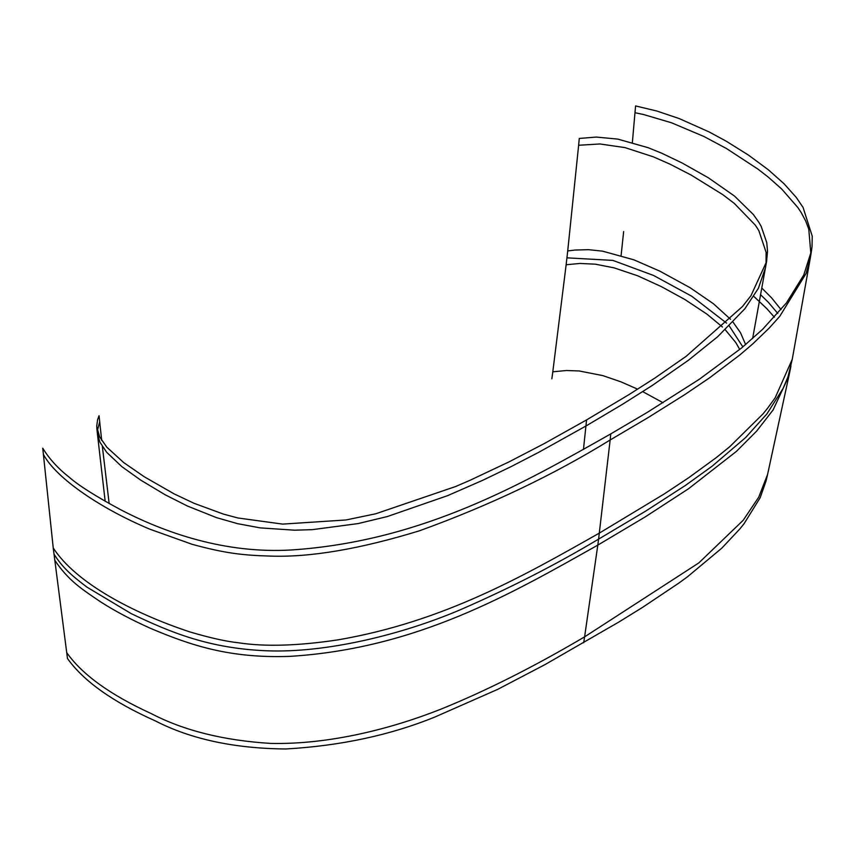 <?xml version="1.0" encoding="UTF-8"?>
<svg xmlns="http://www.w3.org/2000/svg" width="855" height="855" viewBox="0 0 855 855"><rect width="100%" height="100%" fill="white"/><g stroke="black" fill="none" stroke-linecap="round" stroke-linejoin="round"><path stroke-width="1.28" d="M632.369 142.518L635.575 105.935L656.79 111.011L679.137 118.546L709.019 131.884L726.184 141.171L748.435 155.076L768.378 169.814L783.939 183.643L796.219 197.366L803.059 207.412L812.229 236.14L812.036 246.496L811.502 250.729L803.764 275L786.365 303.001L762.649 329.282L741.702 347.889L699.369 379.235L647.63 412.163L610.78 433.891L610.149 439.983L647.791 417.785L684.609 394.721L709.928 377.568L739.832 354.953L752.71 343.945L769.222 328.053L779.76 316.339L806.094 273.45L810.433 257.344L792.264 359.26L775.175 397.799L767.544 408.305L762.97 413.938L729.71 446.738L716.084 457.767L688.724 477.71L664.335 493.88L599.355 533.103C523.228 576.11 444.087 621.553 338.302 639.807C298.245 645.856 265.018 646.861 238.62 642.8C226.051 641.464 209.721 637.809 189.628 631.845C133.829 613.324 76.213 583.345 53.234 547.959L67.47 658.468C83.523 681.114 112.828 701.934 155.418 720.936C190.783 739.148 234.249 748.499 285.805 748.98C340.621 745.817 390.372 735.14 435.067 716.95L497.706 689.354L544.924 664.645L618.657 622.151L642.49 607.424L678.699 583.185L687.484 576.783L721.759 548.194L739.917 528.86L744.16 523.559L760.181 497.685L766.037 481.023M53.234 547.959L42.75 448.202C49.269 458.836 58.055 468.476 69.105 477.122C78.468 485.405 95.739 496.317 120.918 509.869C170.305 535.454 231.502 554.938 297.444 549.541C425.085 539.452 522.576 483.791 610.78 433.891M623.658 231.534L621.104 255.517M551.86 378.808L552.8 371.807L566.438 370.514L579.188 370.963L602.818 375.612L620.922 381.832L637.67 389.175M642.725 391.643L663.042 402.737M552.8 371.807L566.138 264.751L580.032 263.447L595.358 264.184L614.125 267.861L637.712 275.812L661.342 286.617L684.876 299.507L706.957 314.148L722.443 326.984M725.275 329.763L735.845 342.641L739.746 349.481M566.138 264.751L567.72 250.932L575.084 250.045L588.475 249.671L602.561 251.156L633.833 259.802L659.846 271.153L690.156 287.75L713.401 303.717L730.544 319.278M733.024 322.121L740.505 332.723L745.635 344.608M567.72 250.932L578.632 145.264L599.932 143.971L624.994 147.605L653.316 156.818L670.16 164.235L691.332 175.168L722.774 194.641L734.285 203.394L755.157 224.961L757.188 227.964L758.898 230.797L766.112 252.364L766.059 264.099M765.599 267.369L758.385 288.295L744.833 308.805L717.655 336.72L688.499 360.201L652.173 385.52L622.387 404.372L585.953 426.004L538.96 452.188L511.611 466.36L482.84 480.243L447.625 495.644L387.262 516.57L358.031 523.591L312.278 529.662L294.569 530.196L260.144 527.877L237.626 523.677L216.422 517.606L187.502 506.064L165.314 494.863L140.797 480.168L121.87 466.67L106.715 452.348L99.885 442.131L97.406 433.731M578.632 145.264L579.273 138.446L596.288 137.067L617.812 139.109L648.09 147.68L661.791 153.237L682.237 163.059L708.357 177.787L734.52 196.073L753.405 214.584L758.802 222.204L761.164 226.34L766.764 242.585L767.523 251.295L766.561 261.683L750.947 295.734L742.482 306.507L686.063 356.385L654.812 378.102L629.141 394.508L586.573 419.912L544.133 443.649L509.11 461.839L470.25 480.189L455.704 486.495L375.73 513.78L345.997 519.968L282.642 524.104L237.882 517.97L223.369 514.079L194.149 503.339L174.164 493.901L144.324 476.801L123.676 462.566L106.8 447.154L99.608 436.82L96.679 426.378L97.598 419.698L99.052 415.701L101.692 440.453M102.365 446.556L109.162 503.574M97.32 430.802L99.682 421.782M66.637 652.493C82.016 674.467 110.242 694.848 151.314 713.636C183.782 730.555 223.55 740.483 270.618 743.412C329.656 744.726 392.082 728.481 440.624 709.287C485.897 690.947 533.894 666.804 584.606 636.857L583.676 642.778M54.656 560.046C68.603 580.983 82.272 589.394 100.89 602.048C115.393 611.304 132.108 620.142 151.036 628.575C191.253 645.514 229.845 658.478 289.824 656.373C417.272 648.475 511.365 593.723 597.805 545.116L584.606 636.857L698.813 562.921L743.155 520.332L758.706 497.215L767.576 474.472L766.027 481.098M53.94 554.008C62.778 568.126 72.205 575.885 86.943 587.129L131.21 613.623C170.669 632.486 209.208 648.485 266.92 650.794C325.926 653.135 401.946 634.72 460.418 609.722C509.751 588.229 555.803 564.695 598.586 539.12L610.149 439.983C553.495 474.985 489.99 505.241 419.623 530.741C360.051 549.028 310.322 557.481 270.437 556.092C242.873 555.301 225.218 553.356 192.108 544.304L149.839 529.181C102.172 509.238 56.537 478.96 43.327 454.326M761.965 288.21L771.605 297.882L781.053 309.617M767.576 474.472L789.657 372.502L788.823 376.179L773.102 409.951L756.579 431.187L736.39 451.408L688.478 488.782L645.215 516.912L597.805 545.116L598.586 539.12L645.611 511.151L685.518 485.373L712.215 466.135L745.581 437.6L766.871 413.97L783.127 388.373L787.989 376.799L792.275 359.26M777.794 313.422L768.324 302.285L760.779 294.868M774.384 317.237L766.807 308.623L753.768 296.364M634.998 112.732L643.377 114.474L671.549 122.789L704.007 136.522L726.494 148.546L757.958 169.119L768.271 177.124L781.737 189.051L797.929 207.626L801.338 212.799L805.741 221.103L808.787 229.215L810.893 254.063M566.94 257.836L612.875 260.401L653.594 275.47L691.845 296.3L726.59 323.115M729.251 325.926L742.856 346.938M586.573 419.912L583.463 449.431M789.657 372.513L790.971 365.887M810.433 257.344L811.502 250.729M752.624 338.548L766.721 260.764M97.385 433.571L105.176 501.319M97.417 433.806L96.775 427.714"/></g></svg>
